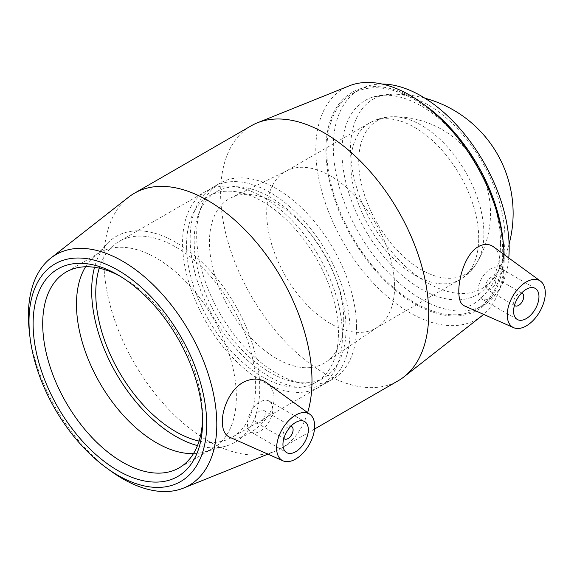 <?xml version="1.0" encoding="UTF-8"?>
<svg xmlns="http://www.w3.org/2000/svg" width="574" height="574" viewBox="0 0 574 574"><rect width="100%" height="100%" fill="white"/><g stroke="black" fill="none" stroke-linecap="round" stroke-linejoin="round"><path stroke-width="0.43" stroke-dasharray="2.87 2.15" d="M514.491 305.296A7.175 4.147 -60 0 1 513.579 302.469A7.175 4.147 -60 0 1 516.306 295.703A7.175 4.147 -60 0 1 521.551 293.056M283.857 438.443A7.175 4.147 -60 0 1 282.946 435.623A7.175 4.147 -60 0 1 285.673 428.857A7.175 4.147 -60 0 1 290.925 426.209M343.74 319.826A94.961 54.824 -120 0 0 303.581 225.639A94.961 54.824 -120 0 0 231.143 197.743A94.961 54.824 -120 0 0 229.112 308.468A94.961 54.824 -120 0 0 326.018 362.079A94.961 54.824 -120 0 0 343.74 319.826M394.596 286.77A90.441 52.212 60 0 1 377.721 327.015A90.441 52.212 60 0 1 375.87 328.17A90.441 52.212 60 0 1 285.429 275.958A90.441 52.212 60 0 1 285.429 171.526A90.441 52.212 60 0 1 287.359 170.5A90.441 52.212 60 0 1 356.354 197.076A90.441 52.212 60 0 1 394.596 286.77M356.533 327.209A113.049 65.271 60 0 1 333.121 378.962A113.049 65.271 60 0 1 220.072 313.691A113.049 65.271 60 0 1 220.072 183.156A113.049 65.271 60 0 1 307.183 213.442A113.049 65.271 60 0 1 356.533 327.209M120.282 276.316A113.049 65.271 60 0 1 122.642 277.637A113.049 65.271 60 0 1 202.579 416.093L202.579 421.632M202.579 416.093A113.049 65.271 60 0 1 202.543 418.805M193.474 453.625A113.049 65.271 -120 0 0 203.806 452.14A113.049 65.271 -120 0 0 212.94 448.344A113.049 65.271 -120 0 0 236.359 396.591A113.049 65.271 -120 0 0 187.009 282.824A113.049 65.271 -120 0 0 99.89 252.538A113.049 65.271 -120 0 0 92.041 258.551A113.049 65.271 -120 0 0 85.583 266.759M29.224 330.265A133.211 76.909 -120 0 0 110.294 470.68M128.598 197.162A147.145 84.952 -120 0 0 134.359 363.177A147.145 84.952 -120 0 0 275.255 451.171A147.145 84.952 -120 0 0 281.504 448.129A147.145 84.952 -120 0 0 307.628 412.641M266.58 382.686C271.423 386.352 273.906 391.511 274.035 398.141C274.681 419.608 241.991 443.637 229.507 437.144M426.374 106.283A125.649 72.539 -120 0 0 326.254 141.233A125.649 72.539 -120 0 0 410.876 301.544A125.649 72.539 -120 0 0 503.606 252.582A125.649 72.539 -120 0 0 502.846 238.734M504.13 254.576A133.211 76.909 60 0 1 504.187 258.422A133.211 76.909 60 0 1 483.617 314.387M481.816 315.879A133.211 76.909 60 0 1 343.388 242.493A133.211 76.909 60 0 1 349.049 85.921M502.695 252.058A124.357 71.8 -120 0 0 448.409 126.911A124.357 71.8 -120 0 0 352.579 93.591A124.357 71.8 -120 0 0 352.579 237.184A124.357 71.8 -120 0 0 476.937 308.984A124.357 71.8 -120 0 0 502.695 252.058M251.096 125.871A147.145 84.952 -120 0 0 251.096 295.775A147.145 84.952 -120 0 0 398.241 380.734M493.36 246.72C497.522 249.92 499.66 254.892 499.782 261.629C500.191 283.219 472.33 311.086 464.007 305.705M265.188 413.646A7.175 4.147 -60 0 1 262.053 420.871A7.175 4.147 -60 0 1 256.521 422.794A7.175 4.147 -60 0 1 255.035 419.508A7.175 4.147 -60 0 1 258.171 412.283A7.175 4.147 -60 0 1 263.696 410.36A7.175 4.147 -60 0 1 265.188 413.646M272.801 409.255A17.945 10.361 120 0 0 269.084 401.039A17.945 10.361 120 0 0 251.139 411.4A17.945 10.361 120 0 0 251.139 432.114A17.945 10.361 120 0 0 264.966 427.307A17.945 10.361 120 0 0 272.801 409.255M485.661 286.354A7.175 4.147 120 0 0 487.147 289.64A7.175 4.147 120 0 0 494.329 285.5A7.175 4.147 120 0 0 494.329 277.206A7.175 4.147 120 0 0 488.797 279.129A7.175 4.147 120 0 0 485.661 286.354M478.049 290.753A17.945 10.361 -60 0 1 485.884 272.693A17.945 10.361 -60 0 1 499.71 267.886A17.945 10.361 -60 0 1 499.71 288.607A17.945 10.361 -60 0 1 481.765 298.968A17.945 10.361 -60 0 1 478.049 290.753M483.889 233.632A88.496 51.093 -120 0 0 392.96 116.716A88.496 51.093 -120 0 0 392.953 116.716A88.496 51.093 -120 0 0 377.061 223.042A88.496 51.093 -120 0 0 477.094 262.469A88.496 51.093 -120 0 0 477.094 262.454A88.496 51.093 -120 0 0 483.889 233.632M504.955 238.382A109.203 63.054 -120 0 0 392.745 94.107A109.203 63.054 -120 0 0 392.738 94.107A109.203 63.054 -120 0 0 373.122 225.317A109.203 63.054 -120 0 0 496.56 273.963A109.203 63.054 -120 0 0 496.567 273.949A109.203 63.054 -120 0 0 504.955 238.382M500.528 243.319A112.124 64.733 -120 0 0 456.825 136.275A112.124 64.733 -120 0 0 373.896 96.784A112.124 64.733 -120 0 0 365.186 229.909A112.124 64.733 -120 0 0 484.836 288.93A112.124 64.733 -120 0 0 500.528 243.319M197.478 445.603A118.847 68.615 -120 0 0 225.525 446.22A118.847 68.615 -120 0 0 259.742 387.823A118.847 68.615 -120 0 0 201.919 262.246A118.847 68.615 -120 0 0 108.027 242.709A118.847 68.615 -120 0 0 94.538 267.305M199.085 441.076A113.049 65.271 -120 0 0 232.226 437.209A113.049 65.271 -120 0 0 255.645 385.455A113.049 65.271 -120 0 0 206.296 271.689A113.049 65.271 -120 0 0 119.177 241.403A113.049 65.271 -120 0 0 99.259 268.173M342.434 335.352A113.049 65.271 -120 0 0 293.084 221.578A113.049 65.271 -120 0 0 205.973 191.293A113.049 65.271 -120 0 0 205.973 321.835A113.049 65.271 -120 0 0 319.022 387.106A113.049 65.271 -120 0 0 342.434 335.352M338.438 333.042A107.395 62.006 -120 0 0 291.556 224.958A107.395 62.006 -120 0 0 208.8 196.186A107.395 62.006 -120 0 0 208.793 320.199A107.395 62.006 -120 0 0 316.195 382.205A107.395 62.006 -120 0 0 338.438 333.042M346.05 328.644A107.395 62.006 -120 0 0 299.169 220.567A107.395 62.006 -120 0 0 216.412 191.795A107.395 62.006 -120 0 0 216.412 315.808A107.395 62.006 -120 0 0 323.808 377.814A107.395 62.006 -120 0 0 346.05 328.644M350.047 330.954A113.049 65.271 -120 0 0 300.697 217.187A113.049 65.271 -120 0 0 213.585 186.894A113.049 65.271 -120 0 0 213.585 317.436A113.049 65.271 -120 0 0 326.635 382.707A113.049 65.271 -120 0 0 350.047 330.954M381.983 84.026A124.357 71.8 -120 0 0 359.066 89.853A124.357 71.8 -120 0 0 359.066 233.446A124.357 71.8 -120 0 0 483.423 305.239A124.357 71.8 -120 0 0 508.758 257.963M478.709 238.21A90.441 52.212 -120 0 0 439.232 147.195A90.441 52.212 -120 0 0 369.541 122.965A90.441 52.212 -120 0 0 369.541 227.397A90.441 52.212 -120 0 0 459.982 279.61A90.441 52.212 -120 0 0 478.709 238.21M287.359 170.5L231.143 197.743M377.721 327.015L326.018 362.079M375.87 328.17L459.982 279.61C467.157 275.391 472.861 269.672 477.094 262.454A96.626 96.626 0 0 0 392.925 116.716C384.594 116.78 376.788 118.861 369.541 122.965L285.429 171.526M122.642 277.637L117.842 274.867M99.89 252.538L66.118 272.04M212.94 448.344L179.167 467.846M267.893 454.134L275.255 451.171M256.521 422.794L283.829 438.558M263.696 410.36L291.004 426.123M251.139 432.114L286.663 452.628M269.084 401.039L304.607 421.546M521.63 292.977L494.329 277.206M514.455 305.404L487.147 289.64M535.241 288.399L499.71 267.886M517.296 319.474L481.765 298.968M496.553 273.977A119.234 119.234 0 0 0 509.102 244.043M424.904 98.204A119.234 119.234 0 0 0 392.702 94.107M392.738 94.107L373.896 96.784M496.567 273.949L484.836 288.93M314.509 429.079L281.504 448.129M203.806 452.14L225.525 446.22M92.041 258.551L108.027 242.709M205.973 191.293L119.177 241.403M319.022 387.106L232.226 437.209M216.412 191.795L208.8 196.186M323.808 377.814L316.195 382.205M220.072 183.156L213.585 186.894M333.121 378.962L326.635 382.707M359.066 89.853L352.579 93.591M483.423 305.239L476.937 308.984"/><path stroke-width="0.86" d="M521.551 293.056A7.175 4.147 -60 0 1 522.24 293.328A7.175 4.147 -60 0 1 522.24 301.615A7.175 4.147 -60 0 1 515.065 305.755A7.175 4.147 -60 0 1 514.491 305.296M290.925 426.209A7.175 4.147 -60 0 1 291.614 426.475A7.175 4.147 -60 0 1 291.614 434.769A7.175 4.147 -60 0 1 284.439 438.909A7.175 4.147 -60 0 1 283.857 438.443M202.579 421.632A119.83 69.189 -120 0 0 117.842 274.867A119.83 69.189 -120 0 0 33.113 323.786A119.83 69.189 -120 0 0 117.842 470.558A119.83 69.189 -120 0 0 202.579 421.632M202.543 418.805A113.049 65.271 60 0 1 179.167 467.846A113.049 65.271 60 0 1 66.118 402.575A113.049 65.271 60 0 1 66.118 272.04A113.049 65.271 60 0 1 120.282 276.316M206.69 424.007A125.649 72.539 60 0 1 106.226 467.717A125.649 72.539 60 0 1 29.762 335.266A125.649 72.539 60 0 1 112.023 266.982A125.649 72.539 60 0 1 206.69 424.007M85.583 266.759A113.049 65.271 -120 0 0 99.89 383.073A113.049 65.271 -120 0 0 193.474 453.625M106.226 467.717L110.294 470.68A133.211 76.909 -120 0 0 183.551 488.079A133.211 76.909 -120 0 0 216.8 424.344A133.211 76.909 -120 0 0 155.066 286.598A133.211 76.909 -120 0 0 50.792 258.121A133.211 76.909 -120 0 0 29.224 330.265L29.762 335.266M307.628 412.641A147.145 84.952 -120 0 0 311.983 380.77A147.145 84.952 -120 0 0 247.753 232.685A147.145 84.952 -120 0 0 134.359 193.266A147.145 84.952 -120 0 0 128.598 197.162L50.792 258.121M283.039 460.836L229.507 437.144C224.793 434.877 222.411 429.761 222.36 421.797C222.095 407.935 231.006 387.881 244.624 381.631C252.962 377.957 260.28 378.309 266.58 382.686L309.903 414.306A26.913 15.541 120 0 0 288.901 420.426A26.913 15.541 120 0 0 276.603 448.079A26.913 15.541 120 0 0 283.039 460.836A26.913 15.541 120 0 0 303.459 452.606A26.913 15.541 120 0 0 314.674 426.102A26.913 15.541 120 0 0 309.903 414.306M503.376 243.735L502.846 238.734A125.649 72.539 -120 0 0 426.374 106.283L422.306 103.32A133.211 76.909 60 0 1 503.376 243.735A133.211 76.909 60 0 1 504.13 254.576M483.617 314.387A133.211 76.909 60 0 1 481.816 315.879L404.003 376.838A147.145 84.952 -120 0 0 428.713 313.375A147.145 84.952 -120 0 0 368.379 169.509A147.145 84.952 -120 0 0 257.353 122.829A147.145 84.952 -120 0 0 251.096 125.871L134.359 193.266M257.353 122.829L349.049 85.921A133.211 76.909 60 0 1 422.306 103.32M314.509 429.079L398.241 380.734A147.145 84.952 -120 0 0 404.003 376.838M513.665 327.682L464.007 305.705C460.585 304.041 458.848 299.298 458.805 291.463C458.669 276.855 465.693 254.863 477.008 247.459C483.043 243.627 488.496 243.383 493.36 246.72L540.529 281.152A26.913 15.541 -60 0 1 545.3 292.948A26.913 15.541 -60 0 1 534.093 319.453A26.913 15.541 -60 0 1 513.665 327.682A26.913 15.541 -60 0 1 507.237 314.925A26.913 15.541 -60 0 1 519.527 287.273A26.913 15.541 -60 0 1 540.529 281.152M308.324 429.761A17.945 10.361 -60 0 1 300.496 447.82A17.945 10.361 -60 0 1 286.663 452.628A17.945 10.361 -60 0 1 286.663 431.906A17.945 10.361 -60 0 1 304.607 421.546A17.945 10.361 -60 0 1 308.324 429.761M513.579 311.266A17.945 10.361 -60 0 1 521.414 293.206A17.945 10.361 -60 0 1 535.241 288.399A17.945 10.361 -60 0 1 535.241 309.121A17.945 10.361 -60 0 1 517.296 319.474A17.945 10.361 -60 0 1 513.579 311.266M94.538 267.305A118.847 68.615 -120 0 0 116.278 373.617A118.847 68.615 -120 0 0 197.478 445.603M99.259 268.173A113.049 65.271 -120 0 0 119.177 371.938A113.049 65.271 -120 0 0 199.085 441.076M508.758 257.963A124.357 71.8 -120 0 0 509.181 248.312A124.357 71.8 -120 0 0 381.983 84.026M183.551 488.079L267.893 454.134M283.829 438.558L284.439 438.909M291.004 426.123L291.614 426.475M522.24 293.328L521.63 292.977M515.065 305.755L514.455 305.404M509.102 244.043A119.234 119.234 0 0 0 424.904 98.204"/></g></svg>

